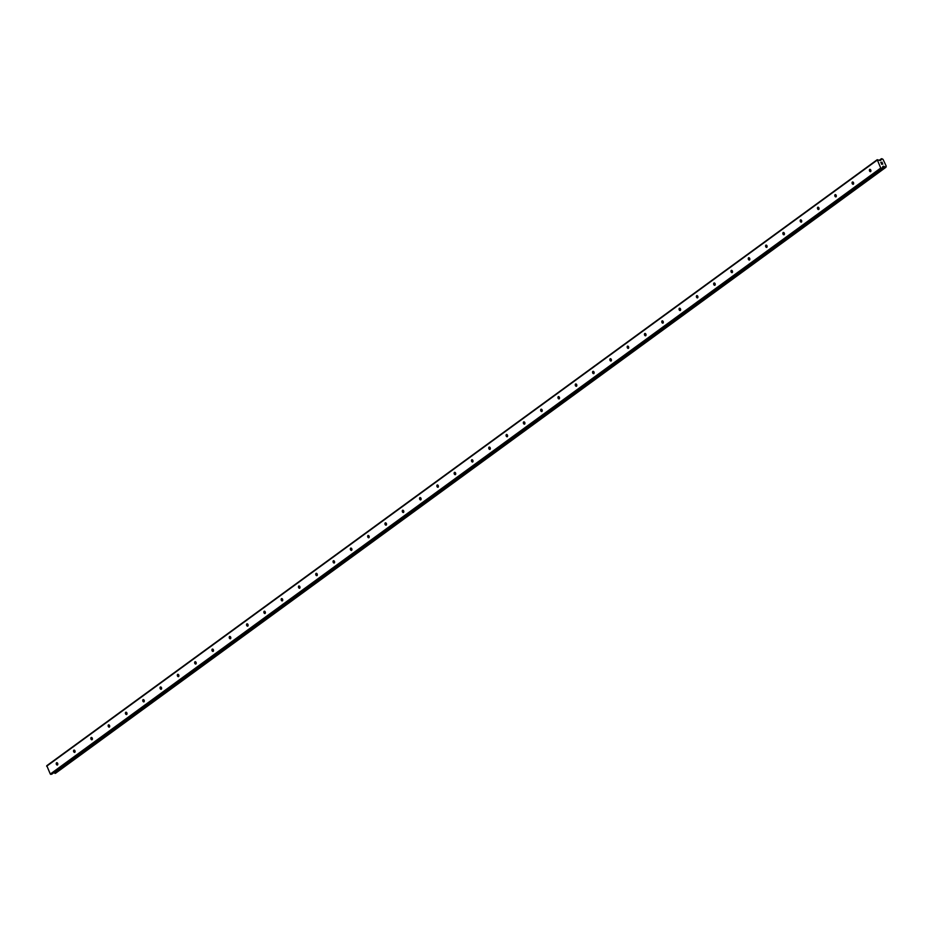 <?xml version="1.0" encoding="UTF-8"?>
<svg xmlns="http://www.w3.org/2000/svg" width="933" height="933" viewBox="0 0 933 933"><rect width="100%" height="100%" fill="white"/><g stroke="black" fill="none" stroke-linecap="round" stroke-linejoin="round"><path stroke-width="1.4" d="M56.621 762.727A1.225 0.863 76.6 0 1 57.414 765.013A1.225 0.863 76.6 0 1 56.621 762.727M73.917 750.109A1.225 0.863 76.6 0 1 74.71 752.383A1.225 0.863 76.6 0 1 73.917 750.109M91.224 737.478A1.225 0.863 76.6 0 1 92.017 739.764A1.225 0.863 76.6 0 1 91.224 737.478M108.52 724.859A1.225 0.863 76.6 0 1 109.313 727.134A1.225 0.863 76.6 0 1 108.52 724.859M125.827 712.229A1.225 0.863 76.6 0 1 126.62 714.515A1.225 0.863 76.6 0 1 125.827 712.229M143.122 699.61A1.225 0.863 76.6 0 1 143.915 701.884A1.225 0.863 76.6 0 1 143.122 699.61M160.429 686.98A1.225 0.863 76.6 0 1 161.222 689.265A1.225 0.863 76.6 0 1 160.429 686.98M177.725 674.349A1.225 0.863 76.6 0 1 178.518 676.635A1.225 0.863 76.6 0 1 177.725 674.349M195.032 661.73A1.225 0.863 76.6 0 1 195.825 664.016A1.225 0.863 76.6 0 1 195.032 661.73M212.327 649.1A1.225 0.863 76.6 0 1 213.121 651.386A1.225 0.863 76.6 0 1 212.327 649.1M229.623 636.481A1.225 0.863 76.6 0 1 230.416 638.767A1.225 0.863 76.6 0 1 229.623 636.481M246.93 623.85A1.225 0.863 76.6 0 1 247.723 626.136A1.225 0.863 76.6 0 1 246.93 623.85M264.226 611.232A1.225 0.863 76.6 0 1 265.019 613.506A1.225 0.863 76.6 0 1 264.226 611.232M281.533 598.601A1.225 0.863 76.6 0 1 282.326 600.887A1.225 0.863 76.6 0 1 281.533 598.601M298.828 585.982A1.225 0.863 76.6 0 1 299.621 588.256A1.225 0.863 76.6 0 1 298.828 585.982M316.135 573.352A1.225 0.863 76.6 0 1 316.928 575.638A1.225 0.863 76.6 0 1 316.135 573.352M333.431 560.733A1.225 0.863 76.6 0 1 334.224 563.007A1.225 0.863 76.6 0 1 333.431 560.733M350.738 548.103A1.225 0.863 76.6 0 1 351.531 550.388A1.225 0.863 76.6 0 1 350.738 548.103M368.034 535.484A1.225 0.863 76.6 0 1 368.827 537.758A1.225 0.863 76.6 0 1 368.034 535.484M385.341 522.853A1.225 0.863 76.6 0 1 386.134 525.139A1.225 0.863 76.6 0 1 385.341 522.853M402.636 510.234A1.225 0.863 76.6 0 1 403.429 512.509A1.225 0.863 76.6 0 1 402.636 510.234M419.943 497.604A1.225 0.863 76.6 0 1 420.725 499.89A1.225 0.863 76.6 0 1 419.943 497.604M437.239 484.985A1.225 0.863 76.6 0 1 438.032 487.259A1.225 0.863 76.6 0 1 437.239 484.985M454.534 472.355A1.225 0.863 76.6 0 1 455.327 474.64A1.225 0.863 76.6 0 1 454.534 472.355M471.841 459.736A1.225 0.863 76.6 0 1 472.634 462.01A1.225 0.863 76.6 0 1 471.841 459.736M489.137 447.105A1.225 0.863 76.6 0 1 489.93 449.391A1.225 0.863 76.6 0 1 489.137 447.105M506.444 434.486A1.225 0.863 76.6 0 1 507.237 436.761A1.225 0.863 76.6 0 1 506.444 434.486M523.74 421.856A1.225 0.863 76.6 0 1 524.533 424.142A1.225 0.863 76.6 0 1 523.74 421.856M541.047 409.225A1.225 0.863 76.6 0 1 541.84 411.511A1.225 0.863 76.6 0 1 541.047 409.225M558.342 396.607A1.225 0.863 76.6 0 1 559.135 398.892A1.225 0.863 76.6 0 1 558.342 396.607M575.649 383.976A1.225 0.863 76.6 0 1 576.442 386.262A1.225 0.863 76.6 0 1 575.649 383.976M592.945 371.357A1.225 0.863 76.6 0 1 593.738 373.643A1.225 0.863 76.6 0 1 592.945 371.357M610.252 358.727A1.225 0.863 76.6 0 1 611.045 361.013A1.225 0.863 76.6 0 1 610.252 358.727M627.547 346.108A1.225 0.863 76.6 0 1 628.341 348.382A1.225 0.863 76.6 0 1 627.547 346.108M644.843 333.478A1.225 0.863 76.6 0 1 645.636 335.763A1.225 0.863 76.6 0 1 644.843 333.478M662.15 320.859A1.225 0.863 76.6 0 1 662.943 323.133A1.225 0.863 76.6 0 1 662.15 320.859M679.446 308.228A1.225 0.863 76.6 0 1 680.239 310.514A1.225 0.863 76.6 0 1 679.446 308.228M696.753 295.609A1.225 0.863 76.6 0 1 697.546 297.884A1.225 0.863 76.6 0 1 696.753 295.609M714.048 282.979A1.225 0.863 76.6 0 1 714.841 285.265A1.225 0.863 76.6 0 1 714.048 282.979M731.355 270.36A1.225 0.863 76.6 0 1 732.148 272.634A1.225 0.863 76.6 0 1 731.355 270.36M748.651 257.73A1.225 0.863 76.6 0 1 749.444 260.015A1.225 0.863 76.6 0 1 748.651 257.73M765.958 245.111A1.225 0.863 76.6 0 1 766.751 247.385A1.225 0.863 76.6 0 1 765.958 245.111M783.254 232.48A1.225 0.863 76.6 0 1 784.047 234.766A1.225 0.863 76.6 0 1 783.254 232.48M800.561 219.861A1.225 0.863 76.6 0 1 801.354 222.136A1.225 0.863 76.6 0 1 800.561 219.861M817.856 207.231A1.225 0.863 76.6 0 1 818.649 209.517A1.225 0.863 76.6 0 1 817.856 207.231M835.163 194.612A1.225 0.863 76.6 0 1 835.945 196.886A1.225 0.863 76.6 0 1 835.163 194.612M852.459 181.982A1.225 0.863 76.6 0 1 853.252 184.268A1.225 0.863 76.6 0 1 852.459 181.982M869.754 169.363A1.225 0.863 76.6 0 1 870.547 171.637A1.225 0.863 76.6 0 1 869.754 169.363M51.91 774.075L50.3 774.052L46.79 765.69L877.23 159.695L880.262 160.616L881.149 159.8A0.98 0.676 53.9 0 0 881.37 158.983L882.186 158.797A0.98 0.676 53.9 0 0 883.038 159.356L886.245 166.179A0.98 0.676 53.9 0 0 886.012 166.995L885.195 167.194A0.98 0.676 53.9 0 0 884.332 166.634L882.945 166.366L882.28 168.15L880.74 168.057L877.23 159.695M53.916 772.629A0.98 0.676 53.9 0 1 54.755 773.189L55.537 773.247M881.93 162.284L882.361 163.03M880.915 162.529L881.277 163.287L880.915 162.529M881.277 163.287L880.787 162.447L881.965 162.167L880.787 162.447M882.851 164.068L881.638 164.278M46.65 766.215L877.09 160.219M880.134 160.616L881.079 159.928M882.326 168.103L884.332 166.634M882.42 167.858L884.181 166.575M50.849 774.402L881.288 168.406M50.3 774.052L880.74 168.057M879.574 160.289L881.37 158.983M879.481 160.231L881.358 158.855M881.405 158.738L879.411 160.184L881.382 158.773M55.455 773.305L885.895 167.31M55.094 773.387L885.534 167.392M54.942 773.352L885.382 167.357M54.86 773.294L885.3 167.299M54.755 773.189L885.195 167.194M882.595 167.17L883.773 166.307M882.7 166.809L883.481 166.237M51.758 774.192L882.198 168.197M879.399 160.184L881.428 158.703M55.502 773.282L885.942 167.287M51.84 774.145L882.28 168.15"/></g></svg>
